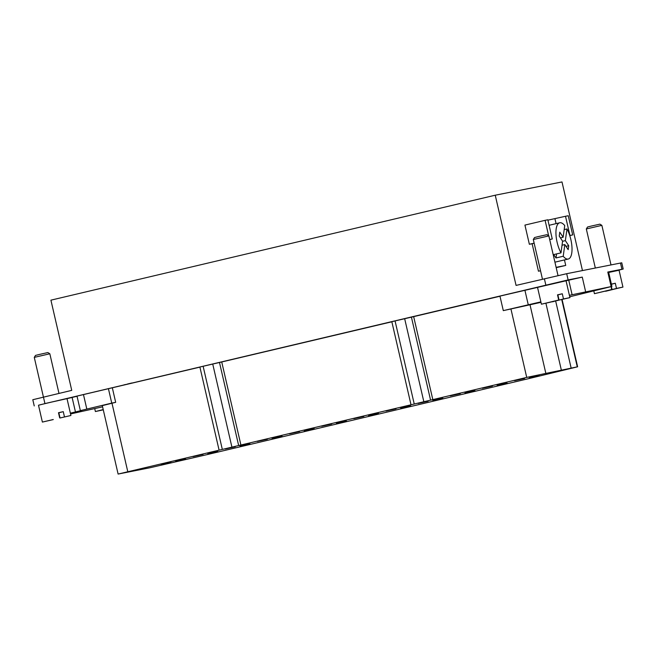 <?xml version="1.0" encoding="UTF-8"?>
<svg xmlns="http://www.w3.org/2000/svg" width="656" height="656" viewBox="0 0 656 656"><rect width="100%" height="100%" fill="white"/><g stroke="black" fill="none" stroke-linecap="round" stroke-linejoin="round"><path stroke-width="0.98" d="M526.727 377.405L577.624 366.786L528.654 378.651L207.165 454.592L149.962 467.761L118.113 474.058L526.727 377.405L510.934 308.968L503.3 310.624L499.946 296.11L566.046 280.776L569.933 297.627L563.488 298.956L562.29 293.773L557.871 294.929L559.068 300.112L563.488 298.956M503.3 310.624L540.88 301.867M569.4 295.307L611.909 286.426L569.736 296.774M514.575 380.669L524.579 378.446L514.575 380.669M482.422 388.262L492.435 386.04L482.422 388.262M175.66 461.275L185.673 459.052L175.66 461.275M207.813 453.673L217.817 451.459L207.813 453.673M239.957 446.08L249.969 443.858L239.957 446.08M272.109 438.487L282.113 436.265L272.109 438.487M304.261 430.894L314.265 428.671L304.261 430.894M336.405 423.3L346.417 421.078L336.405 423.3M368.557 415.707L378.561 413.485L368.557 415.707M400.701 408.114L410.713 405.892L400.701 408.114M432.853 400.521L442.857 398.299L432.853 400.521M465.006 392.928L475.01 390.705L465.006 392.928M497.15 385.334L507.162 383.112L497.15 385.334M529.302 377.741L539.306 375.519L529.302 377.741M160.933 464.194L170.945 461.972L160.933 464.194M193.085 456.601L203.089 454.378L193.085 456.601M225.238 449.007L235.242 446.785L225.238 449.007M257.382 441.414L267.394 439.192L257.382 441.414M289.534 433.821L299.538 431.599L289.534 433.821M321.678 426.228L331.69 424.006L321.678 426.228M353.83 418.635L363.834 416.412L353.83 418.635M385.982 411.041L395.986 408.819L385.982 411.041M418.126 403.448L428.138 401.226L418.126 403.448M450.278 395.855L460.282 393.633L450.278 395.855M510.934 308.968L540.987 302.342M561.282 369.828L545.923 303.302M432.812 399.586L413.665 316.635L499.979 296.25M410.976 404.629L391.829 321.686L413.665 316.635M240.883 444.924L221.728 361.973L391.853 321.793M219.047 449.967L199.891 367.024L221.728 361.973M70.372 413.182L81.902 410.369L80.36 410.623L77.006 396.101L199.916 367.13M112.332 387.819L115.677 402.333L102.311 405.629L118.113 474.058M571.097 367.877L555.681 301.096M566.046 280.793L582.266 277.111L568.129 279.915L566.694 273.7L621.765 262.794L623.2 269.017L617.132 270.592M483.661 299.981L478.281 301.153L483.661 299.981M476.568 301.596L480.102 300.85L476.568 301.571M131.872 382.981L127.551 383.998L131.872 382.981M124.05 384.851L128.601 383.899L124.05 384.851M39.475 404.941L568.129 279.915M67.019 398.668L77.047 396.265M44.944 403.588L60.5 399.996M543.972 285.713L559.527 282.121M608.645 272.281L612.54 271.584M611.138 286.549L607.792 272.035L623.2 269.017M607.792 272.035L608.563 271.912L611.909 286.426M34.235 405.933L32.8 399.717L71.742 390.369L50.914 300.161L495.239 195.209L561.995 181.942L582.462 270.567M495.239 195.209L516.067 285.409L566.694 273.7M102.59 406.827L70.545 413.944M53.251 419.586L42.386 422.079L53.234 419.52M59.68 417.905L58.482 412.722L63.263 411.648L58.843 412.804L60.04 417.987L70.905 415.494L67.019 398.651L47.355 403.014L38.499 405.228L42.386 422.079M60.04 417.987L70.905 415.494M63.263 411.648L64.46 416.831M58.974 393.379L49.831 353.781L34.276 357.372L44.862 403.276M49.831 353.781L47.872 352.559L39.344 354.453L35.498 355.413L34.276 357.372M538.371 236.578L534.525 237.538L533.303 239.497L548.859 235.906L546.899 234.684L538.371 236.578M591.384 226.041L587.538 227.009L586.316 228.96L601.872 225.369L599.912 224.147L591.384 226.041M605.603 291.034L622.946 287.09L619.059 270.239L608.686 272.453M552.27 301.645L558.707 300.03L557.51 294.847L562.29 293.773M552.59 301.571L569.933 297.627M557.026 300.473L552.647 301.801M552.278 301.719L541.421 304.204L537.526 287.361M559.068 300.112L557.067 300.637M103.287 409.836L95.399 411.542L94.743 408.68M103.263 409.729L101.483 410.131L103.246 409.672M611.384 284.122L615.303 283.236L611.408 284.253M615.303 283.236L616.501 288.419L612.081 289.575L616.861 288.501L605.66 291.264M611.392 286.59L612.081 289.575M605.283 291.108L594.434 293.675L593.77 290.805M611.064 286.672L611.72 289.501L594.434 293.675M605.299 291.182L611.72 289.501M540.528 270.789L538.453 271.207L532.114 243.729L529.367 244.278L534.148 243.146M548.654 235.783L545.087 220.334L524.931 225.09L529.367 244.278M569.736 235.504L572.688 234.914L569.769 235.602M547.924 220.162L565.505 216.275L569.933 235.455M554.951 218.768L556.075 223.639M565.505 216.275L568.26 215.726L572.688 234.914M549.687 239.481L552.262 238.964L549.703 239.571M545.087 220.334L547.834 219.785L552.262 238.964M564.185 229.608L566.973 228.944A18.622 7.003 -103.3 0 1 571.991 247.697A18.622 7.003 -103.3 0 1 568.26 259.03L555.78 261.974A18.622 7.003 -103.3 0 1 554.894 262.039M556.116 267.336L565.726 265.426L564.455 259.932M532.114 243.729L534.173 243.245M565.726 265.426L556.19 267.673M538.453 271.207L540.511 270.715M562.577 241.293L565.365 240.629L568.719 245.713L568.178 249.657L564.824 244.573L563.217 256.258L556.017 257.956A18.622 7.003 -103.3 0 1 553.787 254.569L560.987 252.863L562.586 241.178L559.24 236.094L559.781 232.158L563.135 237.242L564.742 225.557A18.622 7.003 -103.3 0 0 559.699 222.778A18.622 7.003 -103.3 0 0 557.108 242.269A18.622 7.003 -103.3 0 0 560.987 252.863M566.973 228.944L565.365 240.629M562.036 245.229L564.824 244.573M556.575 253.905L556.017 257.956M560.413 237.882L563.135 237.242M565.997 246.353L568.719 245.713M80.36 410.623L111.75 403.112L108.404 388.598M111.75 403.112L115.677 402.333M568.26 259.03A18.622 7.003 -103.3 0 1 563.217 256.258M622.946 287.09L616.501 288.419M103.222 409.574L95.399 411.542M558.707 300.03L541.421 304.204M528.252 304.737L524.898 290.214M545.776 373.084L529.974 304.655M430.557 400.037L411.41 317.086M423.792 401.554L404.645 318.611M414.198 403.825L395.051 320.874M238.62 445.367L219.473 362.424M231.863 446.892L212.708 363.949M222.261 449.163L203.114 366.212M127.772 471.639L111.979 403.21M577.272 366.827L561.766 299.677M572.089 294.675L568.744 280.153M545.817 284.95L544.373 278.726M621.929 269.231L620.486 263.007M585.611 291.625L582.266 277.111M86.805 409.008L83.451 394.494M75.465 411.976L72.111 397.462M562.11 299.595L577.624 366.786M558.018 275.577L548.859 235.906M542.463 279.177L533.303 239.497M610.998 264.893L601.872 225.369M595.328 268.009L586.316 228.96M549.105 225.287L559.699 222.778"/></g></svg>
